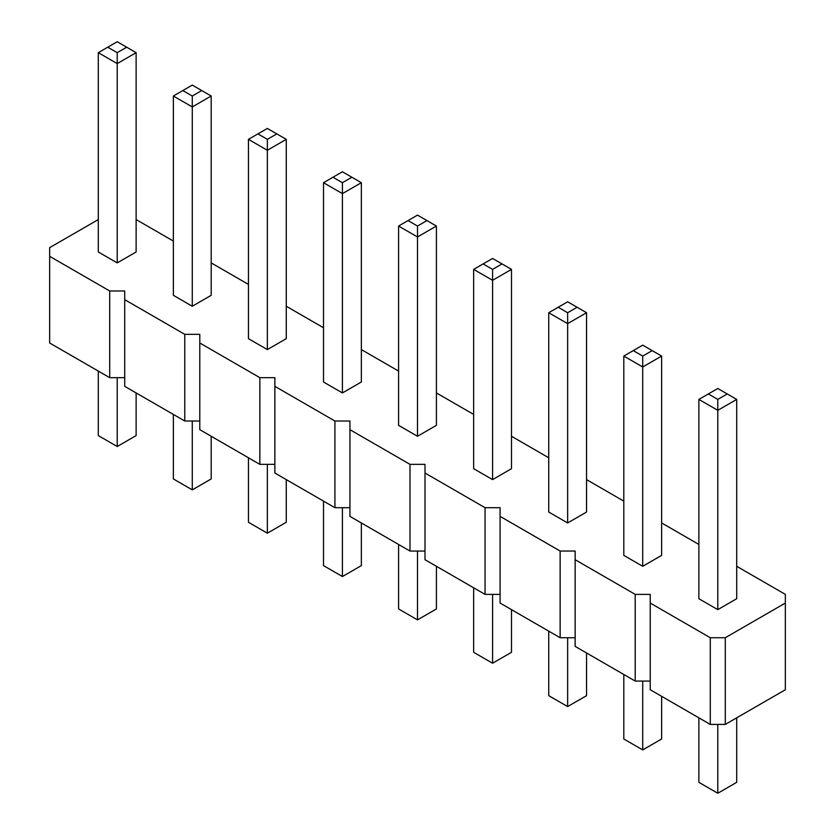<?xml version="1.0" encoding="UTF-8"?>
<svg xmlns="http://www.w3.org/2000/svg" width="835" height="835" viewBox="0 0 835 835"><rect width="100%" height="100%" fill="white"/><g stroke="black" fill="none" stroke-linecap="round" stroke-linejoin="round"><path stroke-width="1.25" d="M98.3 219.563L49.651 247.651L49.651 256.314L109.709 290.987L124.718 290.987L124.718 299.661L184.775 334.334L199.795 334.334L199.795 342.997L259.852 377.67L274.861 377.67L274.861 386.344L334.918 421.017L349.938 421.017L349.938 429.681L409.995 464.354L425.005 464.354L425.005 473.027L485.062 507.701L500.082 507.701L500.082 516.364L560.139 551.037L575.148 551.037L575.148 559.711L635.205 594.384L650.225 594.384L650.225 689.741L710.282 724.415L725.291 724.415L785.349 689.741L785.349 594.384L736.7 566.297M725.291 724.415L725.291 637.731L785.349 603.058M49.651 256.314L49.651 342.997L109.709 377.67L124.718 377.67M124.718 299.661L124.718 386.344L184.775 421.017L199.795 421.017M199.795 342.997L199.795 429.681L259.852 464.354L274.861 464.354M274.861 386.344L274.861 473.027L334.918 507.701L349.938 507.701M349.938 429.681L349.938 516.374L409.995 551.048L425.005 551.048M425.005 473.027L425.005 559.711L485.062 594.384L500.082 594.384M500.082 516.364L500.082 603.058L560.139 637.731L575.148 637.731M575.148 559.711L575.148 646.394L635.205 681.068L650.225 681.068M698.874 544.451L661.633 522.95M623.797 501.115L586.556 479.614M548.731 457.768L511.49 436.267M473.654 414.431L436.413 392.93M398.587 371.084L361.346 349.583M323.51 327.748L286.269 306.247M248.444 284.401L211.203 262.9M173.367 241.065L136.126 219.563M650.225 603.058L710.282 637.731L725.291 637.731M698.874 399.412L698.874 598.716L717.787 609.644L736.7 598.716L736.7 399.412L717.787 410.329L717.787 399.412L708.33 393.953L698.874 399.412L717.787 410.329L717.787 609.644M642.72 566.297L642.72 366.993L623.797 356.065L623.797 555.379L642.72 566.297L661.633 555.379L661.633 356.065L642.72 366.993L642.72 356.065L652.177 350.606L661.633 356.065M548.731 312.728L548.731 512.032L567.643 522.95L586.556 512.032L586.556 312.728L567.643 323.646L567.643 312.728L558.187 307.259L548.731 312.728L567.643 323.646L567.643 522.95M492.577 479.614L492.577 280.299L473.654 269.381L473.654 468.696L492.577 479.614L511.49 468.696L511.49 269.381L492.577 280.299L492.577 269.381L502.033 263.923L511.49 269.381M248.444 139.351L248.444 338.666L267.357 349.583L286.269 338.666L286.269 139.351L267.357 150.279L267.357 139.351L257.9 133.892L248.444 139.351L267.357 150.279L267.357 349.583M417.5 436.267L417.5 236.963L398.587 226.045L398.587 425.349L417.5 436.267L436.413 425.349L436.413 226.045L417.5 236.963L417.5 226.045L426.956 220.576L436.413 226.045M342.423 392.93L361.346 382.002L361.346 182.698L342.423 193.616L342.423 182.698L332.967 177.239L323.51 182.698L342.423 193.616L342.423 392.93L323.51 382.002L323.51 182.698M98.3 52.668L98.3 251.982L117.213 262.9L136.126 251.982L136.126 52.668L117.213 63.596L117.213 52.668L107.757 47.209L98.3 52.668L117.213 63.596L117.213 262.9M192.28 306.247L192.28 106.932L173.367 96.015L173.367 295.319L192.28 306.247L211.203 295.319L211.203 96.015L192.28 106.932L192.28 96.015L201.746 90.556L211.203 96.015M710.282 724.415L710.282 637.731M635.205 681.068L635.205 594.384M560.139 637.731L560.139 551.037M485.062 594.384L485.062 507.701M409.995 551.048L409.995 464.354M334.918 507.701L334.918 421.017M259.852 464.354L259.852 377.67M184.775 421.017L184.775 334.334M109.709 377.67L109.709 290.987M736.7 717.829L736.7 782.332L717.787 793.25L698.874 782.332L698.874 717.829M717.787 793.25L717.787 724.415M661.633 696.327L661.633 738.985L642.72 749.903L642.72 681.068M642.72 749.903L623.797 738.985L623.797 674.482M586.556 652.98L586.556 695.649L567.643 706.567L548.731 695.649L548.731 631.145M567.643 706.567L567.643 637.731M511.49 609.644L511.49 652.302L492.577 663.22L492.577 594.384M492.577 663.22L473.654 652.302L473.654 587.798M286.269 479.614L286.269 522.272L267.357 533.2L248.444 522.272L248.444 457.768M267.357 533.2L267.357 464.354M436.413 566.297L436.413 608.955L417.5 619.883L417.5 551.048M417.5 619.883L398.587 608.955L398.587 544.462M361.346 522.961L361.346 565.619L342.423 576.536L323.51 565.619L323.51 501.115M342.423 576.536L342.423 507.701M136.126 392.93L136.126 435.588L117.213 446.516L98.3 435.588L98.3 371.084M117.213 446.516L117.213 377.67M211.203 436.267L211.203 478.935L192.28 489.853L192.28 421.017M192.28 489.853L173.367 478.935L173.367 414.431M736.7 399.412L727.243 393.953L717.787 399.412M708.33 393.953L717.787 388.484L727.243 393.953M623.797 356.065L642.72 345.147L652.177 350.606M633.254 350.606L642.72 356.065M586.556 312.728L577.1 307.259L567.643 312.728M558.187 307.259L567.643 301.8L577.1 307.259M473.654 269.381L492.577 258.464L502.033 263.923M483.11 263.923L492.577 269.381M286.269 139.351L276.813 133.892L267.357 139.351M257.9 133.892L267.357 128.433L276.813 133.892M398.587 226.045L417.5 215.117L426.956 220.576M408.044 220.576L417.5 226.045M361.346 182.698L342.423 171.78L332.967 177.239M351.89 177.239L342.423 182.698M136.126 52.668L126.669 47.209L117.213 52.668M107.757 47.209L117.213 41.75L126.669 47.209M173.367 96.015L192.28 85.097L201.746 90.556M182.823 90.556L192.28 96.015"/></g></svg>

